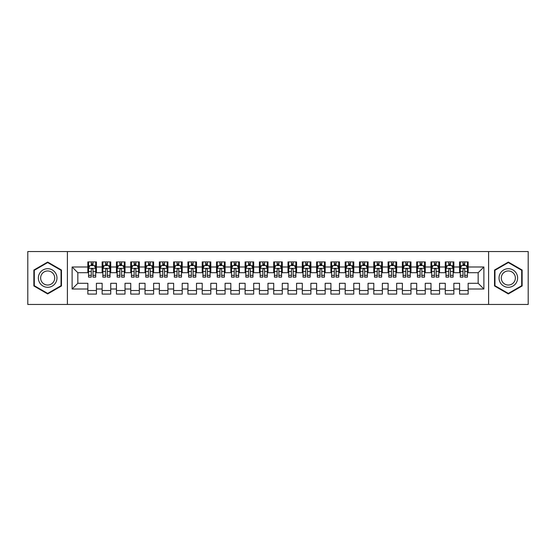 <?xml version="1.0" encoding="UTF-8"?>
<svg xmlns="http://www.w3.org/2000/svg" width="556" height="556" viewBox="0 0 556 556"><rect width="100%" height="100%" fill="white"/><g stroke="black" fill="none" stroke-linecap="round" stroke-linejoin="round"><path stroke-width="0.83" d="M488.599 304.452L528.2 304.452L528.2 251.548L488.599 251.548L488.599 304.452L67.401 304.452L67.401 251.548L27.8 251.548L27.8 304.452L67.401 304.452M488.599 251.548L67.401 251.548M72.12 289.009L72.12 266.991L87.848 266.991L87.848 272.711L77.84 272.711L77.84 283.289L72.12 289.009L87.848 289.009L87.848 294.082L96.424 294.082L96.424 289.009L102.144 289.009L102.144 294.082L110.72 294.082L110.72 289.009L116.44 289.009L116.44 294.082L125.024 294.082L125.024 289.009L130.736 289.009L130.736 294.082L139.32 294.082L139.32 289.009L145.04 289.009L145.04 294.082L153.616 294.082L153.616 289.009L159.336 289.009L159.336 294.082L167.912 294.082L167.912 289.009L173.632 289.009L173.632 294.082L182.208 294.082L182.208 289.009L187.928 289.009L187.928 294.082L196.504 294.082L196.504 289.009L202.224 289.009L202.224 294.082L210.8 294.082L210.8 289.009L216.52 289.009L216.52 294.082L225.104 294.082L225.104 289.009L230.816 289.009L230.816 294.082L239.4 294.082L239.4 289.009L245.12 289.009L245.12 294.082L253.696 294.082L253.696 289.009L259.416 289.009L259.416 294.082L267.992 294.082L267.992 289.009L273.712 289.009L273.712 294.082L282.288 294.082L282.288 289.009L288.008 289.009L288.008 294.082L296.584 294.082L296.584 289.009L302.304 289.009L302.304 294.082L310.88 294.082L310.88 289.009L316.6 289.009L316.6 294.082L325.184 294.082L325.184 289.009L330.896 289.009L330.896 294.082L339.48 294.082L339.48 289.009L345.2 289.009L345.2 294.082L353.776 294.082L353.776 289.009L359.496 289.009L359.496 294.082L368.072 294.082L368.072 289.009L373.792 289.009L373.792 294.082L382.368 294.082L382.368 289.009L388.088 289.009L388.088 294.082L396.664 294.082L396.664 289.009L402.384 289.009L402.384 294.082L410.96 294.082L410.96 289.009L416.68 289.009L416.68 294.082L425.264 294.082L425.264 289.009L430.976 289.009L430.976 294.082L439.56 294.082L439.56 289.009L445.28 289.009L445.28 294.082L453.856 294.082L453.856 289.009L459.576 289.009L459.576 294.082L468.152 294.082L468.152 283.289L478.16 283.289L478.16 272.711L468.152 272.711L468.152 266.991L483.88 266.991L483.88 289.009L468.152 289.009M468.152 266.991L468.152 261.918L459.576 261.918L459.576 266.991L453.856 266.991L453.856 261.918L445.28 261.918L445.28 266.991L439.56 266.991L439.56 261.918L430.976 261.918L430.976 266.991L425.264 266.991L425.264 261.918L416.68 261.918L416.68 266.991L410.96 266.991L410.96 261.918L402.384 261.918L402.384 266.991L396.664 266.991L396.664 261.918L388.088 261.918L388.088 266.991L382.368 266.991L382.368 261.918L373.792 261.918L373.792 266.991L368.072 266.991L368.072 261.918L359.496 261.918L359.496 266.991L353.776 266.991L353.776 261.918L345.2 261.918L345.2 266.991L339.48 266.991L339.48 261.918L330.896 261.918L330.896 266.991L325.184 266.991L325.184 261.918L316.6 261.918L316.6 266.991L310.88 266.991L310.88 261.918L302.304 261.918L302.304 266.991L296.584 266.991L296.584 261.918L288.008 261.918L288.008 266.991L282.288 266.991L282.288 261.918L273.712 261.918L273.712 266.991L267.992 266.991L267.992 261.918L259.416 261.918L259.416 266.991L253.696 266.991L253.696 261.918L245.12 261.918L245.12 266.991L239.4 266.991L239.4 261.918L230.816 261.918L230.816 266.991L225.104 266.991L225.104 261.918L216.52 261.918L216.52 266.991L210.8 266.991L210.8 261.918L202.224 261.918L202.224 266.991L196.504 266.991L196.504 261.918L187.928 261.918L187.928 266.991L182.208 266.991L182.208 261.918L173.632 261.918L173.632 266.991L167.912 266.991L167.912 261.918L159.336 261.918L159.336 266.991L153.616 266.991L153.616 261.918L145.04 261.918L145.04 266.991L139.32 266.991L139.32 261.918L130.736 261.918L130.736 266.991L125.024 266.991L125.024 261.918L116.44 261.918L116.44 266.991L110.72 266.991L110.72 261.918L102.144 261.918L102.144 266.991L96.424 266.991L96.424 261.918L87.848 261.918L87.848 266.991M453.856 289.009L453.856 283.289L459.576 283.289L459.576 289.009M483.88 266.991L478.16 272.711M439.56 289.009L439.56 283.289L445.28 283.289L445.28 289.009M459.576 266.991L459.576 272.711L453.856 272.711L453.856 266.991M425.264 289.009L425.264 283.289L430.976 283.289L430.976 289.009M445.28 266.991L445.28 272.711L439.56 272.711L439.56 266.991M410.96 289.009L410.96 283.289L416.68 283.289L416.68 289.009M430.976 266.991L430.976 272.711L425.264 272.711L425.264 266.991M396.664 289.009L396.664 283.289L402.384 283.289L402.384 289.009M416.68 266.991L416.68 272.711L410.96 272.711L410.96 266.991M382.368 289.009L382.368 283.289L388.088 283.289L388.088 289.009M402.384 266.991L402.384 272.711L396.664 272.711L396.664 266.991M368.072 289.009L368.072 283.289L373.792 283.289L373.792 289.009M388.088 266.991L388.088 272.711L382.368 272.711L382.368 266.991M353.776 289.009L353.776 283.289L359.496 283.289L359.496 289.009M373.792 266.991L373.792 272.711L368.072 272.711L368.072 266.991M339.48 289.009L339.48 283.289L345.2 283.289L345.2 289.009M359.496 266.991L359.496 272.711L353.776 272.711L353.776 266.991M325.184 289.009L325.184 283.289L330.896 283.289L330.896 289.009M345.2 266.991L345.2 272.711L339.48 272.711L339.48 266.991M310.88 289.009L310.88 283.289L316.6 283.289L316.6 289.009M330.896 266.991L330.896 272.711L325.184 272.711L325.184 266.991M296.584 289.009L296.584 283.289L302.304 283.289L302.304 289.009M316.6 266.991L316.6 272.711L310.88 272.711L310.88 266.991M282.288 289.009L282.288 283.289L288.008 283.289L288.008 289.009M302.304 266.991L302.304 272.711L296.584 272.711L296.584 266.991M267.992 289.009L267.992 283.289L273.712 283.289L273.712 289.009M288.008 266.991L288.008 272.711L282.288 272.711L282.288 266.991M253.696 289.009L253.696 283.289L259.416 283.289L259.416 289.009M273.712 266.991L273.712 272.711L267.992 272.711L267.992 266.991M239.4 289.009L239.4 283.289L245.12 283.289L245.12 289.009M259.416 266.991L259.416 272.711L253.696 272.711L253.696 266.991M225.104 289.009L225.104 283.289L230.816 283.289L230.816 289.009M245.12 266.991L245.12 272.711L239.4 272.711L239.4 266.991M210.8 289.009L210.8 283.289L216.52 283.289L216.52 289.009M230.816 266.991L230.816 272.711L225.104 272.711L225.104 266.991M196.504 289.009L196.504 283.289L202.224 283.289L202.224 289.009M216.52 266.991L216.52 272.711L210.8 272.711L210.8 266.991M182.208 289.009L182.208 283.289L187.928 283.289L187.928 289.009M202.224 266.991L202.224 272.711L196.504 272.711L196.504 266.991M167.912 289.009L167.912 283.289L173.632 283.289L173.632 289.009M187.928 266.991L187.928 272.711L182.208 272.711L182.208 266.991M153.616 289.009L153.616 283.289L159.336 283.289L159.336 289.009M173.632 266.991L173.632 272.711L167.912 272.711L167.912 266.991M139.32 289.009L139.32 283.289L145.04 283.289L145.04 289.009M159.336 266.991L159.336 272.711L153.616 272.711L153.616 266.991M125.024 289.009L125.024 283.289L130.736 283.289L130.736 289.009M145.04 266.991L145.04 272.711L139.32 272.711L139.32 266.991M110.72 289.009L110.72 283.289L116.44 283.289L116.44 289.009M130.736 266.991L130.736 272.711L125.024 272.711L125.024 266.991M96.424 289.009L96.424 283.289L102.144 283.289L102.144 289.009M116.44 266.991L116.44 272.711L110.72 272.711L110.72 266.991M77.84 283.289L87.848 283.289L87.848 289.009M102.144 266.991L102.144 272.711L96.424 272.711L96.424 266.991M459.576 265.49L460.292 265.49M467.436 265.49L468.152 265.49M445.28 265.49L445.988 265.49M453.14 265.49L453.856 265.49M430.976 265.49L431.692 265.49M438.844 265.49L439.56 265.49M416.68 265.49L417.396 265.49M424.548 265.49L425.264 265.49M402.384 265.49L403.1 265.49M410.252 265.49L410.96 265.49M388.088 265.49L388.804 265.49M395.948 265.49L396.664 265.49M373.792 265.49L374.508 265.49M381.652 265.49L382.368 265.49M359.496 265.49L360.212 265.49M367.356 265.49L368.072 265.49M345.2 265.49L345.908 265.49M353.06 265.49L353.776 265.49M330.896 265.49L331.612 265.49M338.764 265.49L339.48 265.49M316.6 265.49L317.316 265.49M324.468 265.49L325.184 265.49M302.304 265.49L303.02 265.49M310.172 265.49L310.88 265.49M288.008 265.49L288.724 265.49M295.868 265.49L296.584 265.49M273.712 265.49L274.428 265.49M281.572 265.49L282.288 265.49M259.416 265.49L260.132 265.49M267.276 265.49L267.992 265.49M245.12 265.49L245.828 265.49M252.98 265.49L253.696 265.49M230.816 265.49L231.532 265.49M238.684 265.49L239.4 265.49M216.52 265.49L217.236 265.49M224.388 265.49L225.104 265.49M202.224 265.49L202.94 265.49M210.092 265.49L210.8 265.49M187.928 265.49L188.644 265.49M195.788 265.49L196.504 265.49M173.632 265.49L174.348 265.49M181.492 265.49L182.208 265.49M159.336 265.49L160.052 265.49M167.196 265.49L167.912 265.49M145.04 265.49L145.748 265.49M152.9 265.49L153.616 265.49M130.736 265.49L131.452 265.49M138.604 265.49L139.32 265.49M116.44 265.49L117.156 265.49M124.308 265.49L125.024 265.49M102.144 265.49L102.86 265.49M110.012 265.49L110.72 265.49M87.848 265.49L88.564 265.49M95.708 265.49L96.424 265.49M87.848 290.51L96.424 290.51M102.144 290.51L110.72 290.51M116.44 290.51L125.024 290.51M130.736 290.51L139.32 290.51M145.04 290.51L153.616 290.51M159.336 290.51L167.912 290.51M173.632 290.51L182.208 290.51M187.928 290.51L196.504 290.51M202.224 290.51L210.8 290.51M216.52 290.51L225.104 290.51M230.816 290.51L239.4 290.51M245.12 290.51L253.696 290.51M259.416 290.51L267.992 290.51M273.712 290.51L282.288 290.51M288.008 290.51L296.584 290.51M302.304 290.51L310.88 290.51M316.6 290.51L325.184 290.51M330.896 290.51L339.48 290.51M345.2 290.51L353.776 290.51M359.496 290.51L368.072 290.51M373.792 290.51L382.368 290.51M388.088 290.51L396.664 290.51M402.384 290.51L410.96 290.51M416.68 290.51L425.264 290.51M430.976 290.51L439.56 290.51M445.28 290.51L453.856 290.51M459.576 290.51L468.152 290.51M72.12 266.991L77.84 272.711M478.16 283.289L483.88 289.009M61.473 270.035L47.67 262.071L33.874 270.035L33.874 285.965L47.67 293.929L61.473 285.965L61.473 270.035M494.527 270.035L494.527 285.965L508.33 293.929L522.126 285.965L522.126 270.035L508.33 262.071L494.527 270.035M92.998 263.773L91.281 263.773M95.708 275.352L92.998 275.352L92.998 277.145L95.708 277.145L95.708 268.423L94.284 265.56L89.996 265.56L88.564 268.423L88.564 277.145L91.281 277.145L91.281 275.352L88.564 275.352M88.564 268.423L88.564 261.918M95.708 268.423L95.708 261.918M91.281 265.56L91.281 261.918M92.998 261.918L92.998 265.56M92.998 275.352L92.998 269.493C92.421 268.388 91.851 268.388 91.281 269.493L91.281 275.352M92.998 265.49L91.281 265.49M107.294 263.773L105.577 263.773M110.012 275.352L107.294 275.352L107.294 277.145L110.012 277.145L110.012 268.423L108.58 265.56L104.292 265.56L102.86 268.423L102.86 277.145L105.577 277.145L105.577 275.352L102.86 275.352M102.86 268.423L102.86 261.918M110.012 268.423L110.012 261.918M105.577 265.56L105.577 261.918M107.294 261.918L107.294 265.56M107.294 275.352L107.294 269.493C106.724 268.388 106.147 268.388 105.577 269.493L105.577 275.352M107.294 265.49L105.577 265.49M121.59 263.773L119.874 263.773M124.308 275.352L121.59 275.352L121.59 277.145L124.308 277.145L124.308 268.423L122.876 265.56L118.588 265.56L117.156 268.423L117.156 277.145L119.874 277.145L119.874 275.352L117.156 275.352M117.156 268.423L117.156 261.918M124.308 268.423L124.308 261.918M119.874 265.56L119.874 261.918M121.59 261.918L121.59 265.56M121.59 275.352L121.59 269.493C121.02 268.388 120.444 268.388 119.874 269.493L119.874 275.352M121.59 265.49L119.874 265.49M55.718 273.35A9.292 9.292 0 0 0 43.027 269.952A9.292 9.292 0 0 0 39.622 282.65A9.292 9.292 0 0 0 52.32 286.048A9.292 9.292 0 0 0 55.718 273.35M53.765 274.483A7.033 7.033 0 0 0 44.153 271.905A7.033 7.033 0 0 0 41.582 281.517A7.033 7.033 0 0 0 51.194 284.095A7.033 7.033 0 0 0 53.765 274.483M47.67 293.436L34.305 285.714L34.305 270.285L47.67 262.564L61.042 270.285L61.042 285.714L47.67 293.436M516.378 273.35A9.292 9.292 0 0 0 503.68 269.952A9.292 9.292 0 0 0 500.282 282.65A9.292 9.292 0 0 0 512.973 286.048A9.292 9.292 0 0 0 516.378 273.35M514.418 274.483A7.033 7.033 0 0 0 504.806 271.905A7.033 7.033 0 0 0 502.235 281.517A7.033 7.033 0 0 0 511.847 284.095A7.033 7.033 0 0 0 514.418 274.483M508.33 293.436L494.958 285.714L494.958 270.285L508.33 262.564L521.695 270.285L521.695 285.714L508.33 293.436M135.886 263.773L134.17 263.773M138.604 275.352L135.886 275.352L135.886 277.145L138.604 277.145L138.604 268.423L137.172 265.56L132.884 265.56L131.452 268.423L131.452 277.145L134.17 277.145L134.17 275.352L131.452 275.352M131.452 268.423L131.452 261.918M138.604 268.423L138.604 261.918M134.17 265.56L134.17 261.918M135.886 261.918L135.886 265.56M135.886 275.352L135.886 269.493C135.316 268.388 134.747 268.388 134.17 269.493L134.17 275.352M135.886 265.49L134.17 265.49M150.183 263.773L148.466 263.773M152.9 275.352L150.183 275.352L150.183 277.145L152.9 277.145L152.9 268.423L151.468 265.56L147.18 265.56L145.748 268.423L145.748 277.145L148.466 277.145L148.466 275.352L145.748 275.352M145.748 268.423L145.748 261.918M152.9 268.423L152.9 261.918M148.466 265.56L148.466 261.918M150.183 261.918L150.183 265.56M150.183 275.352L150.183 269.493C149.613 268.388 149.043 268.388 148.466 269.493L148.466 275.352M150.183 265.49L148.466 265.49M164.479 263.773L162.762 263.773M167.196 275.352L164.479 275.352L164.479 277.145L167.196 277.145L167.196 268.423L165.764 265.56L161.476 265.56L160.052 268.423L160.052 277.145L162.762 277.145L162.762 275.352L160.052 275.352M160.052 268.423L160.052 261.918M167.196 268.423L167.196 261.918M162.762 265.56L162.762 261.918M164.479 261.918L164.479 265.56M164.479 275.352L164.479 269.493C163.909 268.388 163.339 268.388 162.762 269.493L162.762 275.352M164.479 265.49L162.762 265.49M178.775 263.773L177.065 263.773M181.492 275.352L178.775 275.352L178.775 277.145L181.492 277.145L181.492 268.423L180.068 265.56L175.772 265.56L174.348 268.423L174.348 277.145L177.065 277.145L177.065 275.352L174.348 275.352M174.348 268.423L174.348 261.918M181.492 268.423L181.492 261.918M177.065 265.56L177.065 261.918M178.775 261.918L178.775 265.56M178.775 275.352L178.775 269.493C178.205 268.388 177.635 268.388 177.065 269.493L177.065 275.352M178.775 265.49L177.065 265.49M193.078 263.773L191.361 263.773M195.788 275.352L193.078 275.352L193.078 277.145L195.788 277.145L195.788 268.423L194.364 265.56L190.076 265.56L188.644 268.423L188.644 277.145L191.361 277.145L191.361 275.352L188.644 275.352M188.644 268.423L188.644 261.918M195.788 268.423L195.788 261.918M191.361 265.56L191.361 261.918M193.078 261.918L193.078 265.56M193.078 275.352L193.078 269.493C192.501 268.388 191.931 268.388 191.361 269.493L191.361 275.352M193.078 265.49L191.361 265.49M207.374 263.773L205.657 263.773M210.092 275.352L207.374 275.352L207.374 277.145L210.092 277.145L210.092 268.423L208.66 265.56L204.372 265.56L202.94 268.423L202.94 277.145L205.657 277.145L205.657 275.352L202.94 275.352M202.94 268.423L202.94 261.918M210.092 268.423L210.092 261.918M205.657 265.56L205.657 261.918M207.374 261.918L207.374 265.56M207.374 275.352L207.374 269.493C206.804 268.388 206.227 268.388 205.657 269.493L205.657 275.352M207.374 265.49L205.657 265.49M221.67 263.773L219.954 263.773M224.388 275.352L221.67 275.352L221.67 277.145L224.388 277.145L224.388 268.423L222.956 265.56L218.668 265.56L217.236 268.423L217.236 277.145L219.954 277.145L219.954 275.352L217.236 275.352M217.236 268.423L217.236 261.918M224.388 268.423L224.388 261.918M219.954 265.56L219.954 261.918M221.67 261.918L221.67 265.56M221.67 275.352L221.67 269.493C221.1 268.388 220.523 268.388 219.954 269.493L219.954 275.352M221.67 265.49L219.954 265.49M235.966 263.773L234.25 263.773M238.684 275.352L235.966 275.352L235.966 277.145L238.684 277.145L238.684 268.423L237.252 265.56L232.964 265.56L231.532 268.423L231.532 277.145L234.25 277.145L234.25 275.352L231.532 275.352M231.532 268.423L231.532 261.918M238.684 268.423L238.684 261.918M234.25 265.56L234.25 261.918M235.966 261.918L235.966 265.56M235.966 275.352L235.966 269.493C235.396 268.388 234.827 268.388 234.25 269.493L234.25 275.352M235.966 265.49L234.25 265.49M250.263 263.773L248.546 263.773M252.98 275.352L250.263 275.352L250.263 277.145L252.98 277.145L252.98 268.423L251.548 265.56L247.26 265.56L245.828 268.423L245.828 277.145L248.546 277.145L248.546 275.352L245.828 275.352M245.828 268.423L245.828 261.918M252.98 268.423L252.98 261.918M248.546 265.56L248.546 261.918M250.263 261.918L250.263 265.56M250.263 275.352L250.263 269.493C249.693 268.388 249.123 268.388 248.546 269.493L248.546 275.352M250.263 265.49L248.546 265.49M264.559 263.773L262.842 263.773M267.276 275.352L264.559 275.352L264.559 277.145L267.276 277.145L267.276 268.423L265.844 265.56L261.556 265.56L260.132 268.423L260.132 277.145L262.842 277.145L262.842 275.352L260.132 275.352M260.132 268.423L260.132 261.918M267.276 268.423L267.276 261.918M262.842 265.56L262.842 261.918M264.559 261.918L264.559 265.56M264.559 275.352L264.559 269.493C263.989 268.388 263.419 268.388 262.842 269.493L262.842 275.352M264.559 265.49L262.842 265.49M278.855 263.773L277.145 263.773M281.572 275.352L278.855 275.352L278.855 277.145L281.572 277.145L281.572 268.423L280.148 265.56L275.852 265.56L274.428 268.423L274.428 277.145L277.145 277.145L277.145 275.352L274.428 275.352M274.428 268.423L274.428 261.918M281.572 268.423L281.572 261.918M277.145 265.56L277.145 261.918M278.855 261.918L278.855 265.56M278.855 275.352L278.855 269.493C278.285 268.388 277.715 268.388 277.145 269.493L277.145 275.352M278.855 265.49L277.145 265.49M293.158 263.773L291.441 263.773M295.868 275.352L293.158 275.352L293.158 277.145L295.868 277.145L295.868 268.423L294.444 265.56L290.156 265.56L288.724 268.423L288.724 277.145L291.441 277.145L291.441 275.352L288.724 275.352M288.724 268.423L288.724 261.918M295.868 268.423L295.868 261.918M291.441 265.56L291.441 261.918M293.158 261.918L293.158 265.56M293.158 275.352L293.158 269.493C292.581 268.388 292.011 268.388 291.441 269.493L291.441 275.352M293.158 265.49L291.441 265.49M307.454 263.773L305.737 263.773M310.172 275.352L307.454 275.352L307.454 277.145L310.172 277.145L310.172 268.423L308.74 265.56L304.452 265.56L303.02 268.423L303.02 277.145L305.737 277.145L305.737 275.352L303.02 275.352M303.02 268.423L303.02 261.918M310.172 268.423L310.172 261.918M305.737 265.56L305.737 261.918M307.454 261.918L307.454 265.56M307.454 275.352L307.454 269.493C306.884 268.388 306.307 268.388 305.737 269.493L305.737 275.352M307.454 265.49L305.737 265.49M321.75 263.773L320.034 263.773M324.468 275.352L321.75 275.352L321.75 277.145L324.468 277.145L324.468 268.423L323.036 265.56L318.748 265.56L317.316 268.423L317.316 277.145L320.034 277.145L320.034 275.352L317.316 275.352M317.316 268.423L317.316 261.918M324.468 268.423L324.468 261.918M320.034 265.56L320.034 261.918M321.75 261.918L321.75 265.56M321.75 275.352L321.75 269.493C321.18 268.388 320.603 268.388 320.034 269.493L320.034 275.352M321.75 265.49L320.034 265.49M336.046 263.773L334.33 263.773M338.764 275.352L336.046 275.352L336.046 277.145L338.764 277.145L338.764 268.423L337.332 265.56L333.044 265.56L331.612 268.423L331.612 277.145L334.33 277.145L334.33 275.352L331.612 275.352M331.612 268.423L331.612 261.918M338.764 268.423L338.764 261.918M334.33 265.56L334.33 261.918M336.046 261.918L336.046 265.56M336.046 275.352L336.046 269.493C335.476 268.388 334.907 268.388 334.33 269.493L334.33 275.352M336.046 265.49L334.33 265.49M350.343 263.773L348.626 263.773M353.06 275.352L350.343 275.352L350.343 277.145L353.06 277.145L353.06 268.423L351.628 265.56L347.34 265.56L345.908 268.423L345.908 277.145L348.626 277.145L348.626 275.352L345.908 275.352M345.908 268.423L345.908 261.918M353.06 268.423L353.06 261.918M348.626 265.56L348.626 261.918M350.343 261.918L350.343 265.56M350.343 275.352L350.343 269.493C349.773 268.388 349.203 268.388 348.626 269.493L348.626 275.352M350.343 265.49L348.626 265.49M364.639 263.773L362.922 263.773M367.356 275.352L364.639 275.352L364.639 277.145L367.356 277.145L367.356 268.423L365.924 265.56L361.636 265.56L360.212 268.423L360.212 277.145L362.922 277.145L362.922 275.352L360.212 275.352M360.212 268.423L360.212 261.918M367.356 268.423L367.356 261.918M362.922 265.56L362.922 261.918M364.639 261.918L364.639 265.56M364.639 275.352L364.639 269.493C364.069 268.388 363.499 268.388 362.922 269.493L362.922 275.352M364.639 265.49L362.922 265.49M378.935 263.773L377.225 263.773M381.652 275.352L378.935 275.352L378.935 277.145L381.652 277.145L381.652 268.423L380.228 265.56L375.932 265.56L374.508 268.423L374.508 277.145L377.225 277.145L377.225 275.352L374.508 275.352M374.508 268.423L374.508 261.918M381.652 268.423L381.652 261.918M377.225 265.56L377.225 261.918M378.935 261.918L378.935 265.56M378.935 275.352L378.935 269.493C378.365 268.388 377.795 268.388 377.225 269.493L377.225 275.352M378.935 265.49L377.225 265.49M393.238 263.773L391.521 263.773M395.948 275.352L393.238 275.352L393.238 277.145L395.948 277.145L395.948 268.423L394.524 265.56L390.236 265.56L388.804 268.423L388.804 277.145L391.521 277.145L391.521 275.352L388.804 275.352M388.804 268.423L388.804 261.918M395.948 268.423L395.948 261.918M391.521 265.56L391.521 261.918M393.238 261.918L393.238 265.56M393.238 275.352L393.238 269.493C392.661 268.388 392.091 268.388 391.521 269.493L391.521 275.352M393.238 265.49L391.521 265.49M407.534 263.773L405.817 263.773M410.252 275.352L407.534 275.352L407.534 277.145L410.252 277.145L410.252 268.423L408.82 265.56L404.532 265.56L403.1 268.423L403.1 277.145L405.817 277.145L405.817 275.352L403.1 275.352M403.1 268.423L403.1 261.918M410.252 268.423L410.252 261.918M405.817 265.56L405.817 261.918M407.534 261.918L407.534 265.56M407.534 275.352L407.534 269.493C406.964 268.388 406.387 268.388 405.817 269.493L405.817 275.352M407.534 265.49L405.817 265.49M421.83 263.773L420.114 263.773M424.548 275.352L421.83 275.352L421.83 277.145L424.548 277.145L424.548 268.423L423.116 265.56L418.828 265.56L417.396 268.423L417.396 277.145L420.114 277.145L420.114 275.352L417.396 275.352M417.396 268.423L417.396 261.918M424.548 268.423L424.548 261.918M420.114 265.56L420.114 261.918M421.83 261.918L421.83 265.56M421.83 275.352L421.83 269.493C421.26 268.388 420.683 268.388 420.114 269.493L420.114 275.352M421.83 265.49L420.114 265.49M436.126 263.773L434.41 263.773M438.844 275.352L436.126 275.352L436.126 277.145L438.844 277.145L438.844 268.423L437.412 265.56L433.124 265.56L431.692 268.423L431.692 277.145L434.41 277.145L434.41 275.352L431.692 275.352M431.692 268.423L431.692 261.918M438.844 268.423L438.844 261.918M434.41 265.56L434.41 261.918M436.126 261.918L436.126 265.56M436.126 275.352L436.126 269.493C435.557 268.388 434.987 268.388 434.41 269.493L434.41 275.352M436.126 265.49L434.41 265.49M450.423 263.773L448.706 263.773M453.14 275.352L450.423 275.352L450.423 277.145L453.14 277.145L453.14 268.423L451.708 265.56L447.42 265.56L445.988 268.423L445.988 277.145L448.706 277.145L448.706 275.352L445.988 275.352M445.988 268.423L445.988 261.918M453.14 268.423L453.14 261.918M448.706 265.56L448.706 261.918M450.423 261.918L450.423 265.56M450.423 275.352L450.423 269.493C449.853 268.388 449.283 268.388 448.706 269.493L448.706 275.352M450.423 265.49L448.706 265.49M464.719 263.773L463.002 263.773M467.436 275.352L464.719 275.352L464.719 277.145L467.436 277.145L467.436 268.423L466.004 265.56L461.716 265.56L460.292 268.423L460.292 277.145L463.002 277.145L463.002 275.352L460.292 275.352M460.292 268.423L460.292 261.918M467.436 268.423L467.436 261.918M463.002 265.56L463.002 261.918M464.719 261.918L464.719 265.56M464.719 275.352L464.719 269.493C464.149 268.388 463.579 268.388 463.002 269.493L463.002 275.352M464.719 265.49L463.002 265.49M95.674 268.346L88.599 268.346M88.564 265.733L89.905 265.733M94.367 265.733L95.708 265.733M91.281 271.516L88.564 271.516M95.708 271.516L92.998 271.516M92.998 264.684L91.281 264.684M109.97 268.346L102.895 268.346M102.86 265.733L104.201 265.733M108.663 265.733L110.012 265.733M105.577 271.516L102.86 271.516M110.012 271.516L107.294 271.516M107.294 264.684L105.577 264.684M124.273 268.346L117.191 268.346M117.156 265.733L118.504 265.733M122.959 265.733L124.308 265.733M119.874 271.516L117.156 271.516M124.308 271.516L121.59 271.516M121.59 264.684L119.874 264.684M138.569 268.346L131.487 268.346M131.452 265.733L132.801 265.733M137.256 265.733L138.604 265.733M134.17 271.516L131.452 271.516M138.604 271.516L135.886 271.516M135.886 264.684L134.17 264.684M152.865 268.346L145.79 268.346M145.748 265.733L147.097 265.733M151.559 265.733L152.9 265.733M148.466 271.516L145.748 271.516M152.9 271.516L150.183 271.516M150.183 264.684L148.466 264.684M167.161 268.346L160.086 268.346M160.052 265.733L161.393 265.733M165.855 265.733L167.196 265.733M162.762 271.516L160.052 271.516M167.196 271.516L164.479 271.516M164.479 264.684L162.762 264.684M181.458 268.346L174.382 268.346M174.348 265.733L175.689 265.733M180.151 265.733L181.492 265.733M177.065 271.516L174.348 271.516M181.492 271.516L178.775 271.516M178.775 264.684L177.065 264.684M195.754 268.346L188.679 268.346M188.644 265.733L189.985 265.733M194.447 265.733L195.788 265.733M191.361 271.516L188.644 271.516M195.788 271.516L193.078 271.516M193.078 264.684L191.361 264.684M210.05 268.346L202.975 268.346M202.94 265.733L204.281 265.733M208.743 265.733L210.092 265.733M205.657 271.516L202.94 271.516M210.092 271.516L207.374 271.516M207.374 264.684L205.657 264.684M224.353 268.346L217.271 268.346M217.236 265.733L218.584 265.733M223.039 265.733L224.388 265.733M219.954 271.516L217.236 271.516M224.388 271.516L221.67 271.516M221.67 264.684L219.954 264.684M238.649 268.346L231.567 268.346M231.532 265.733L232.881 265.733M237.336 265.733L238.684 265.733M234.25 271.516L231.532 271.516M238.684 271.516L235.966 271.516M235.966 264.684L234.25 264.684M252.945 268.346L245.87 268.346M245.828 265.733L247.177 265.733M251.639 265.733L252.98 265.733M248.546 271.516L245.828 271.516M252.98 271.516L250.263 271.516M250.263 264.684L248.546 264.684M267.241 268.346L260.166 268.346M260.132 265.733L261.473 265.733M265.935 265.733L267.276 265.733M262.842 271.516L260.132 271.516M267.276 271.516L264.559 271.516M264.559 264.684L262.842 264.684M281.538 268.346L274.462 268.346M274.428 265.733L275.769 265.733M280.231 265.733L281.572 265.733M277.145 271.516L274.428 271.516M281.572 271.516L278.855 271.516M278.855 264.684L277.145 264.684M295.834 268.346L288.759 268.346M288.724 265.733L290.065 265.733M294.527 265.733L295.868 265.733M291.441 271.516L288.724 271.516M295.868 271.516L293.158 271.516M293.158 264.684L291.441 264.684M310.13 268.346L303.055 268.346M303.02 265.733L304.361 265.733M308.823 265.733L310.172 265.733M305.737 271.516L303.02 271.516M310.172 271.516L307.454 271.516M307.454 264.684L305.737 264.684M324.433 268.346L317.351 268.346M317.316 265.733L318.664 265.733M323.119 265.733L324.468 265.733M320.034 271.516L317.316 271.516M324.468 271.516L321.75 271.516M321.75 264.684L320.034 264.684M338.729 268.346L331.647 268.346M331.612 265.733L332.961 265.733M337.416 265.733L338.764 265.733M334.33 271.516L331.612 271.516M338.764 271.516L336.046 271.516M336.046 264.684L334.33 264.684M353.025 268.346L345.95 268.346M345.908 265.733L347.257 265.733M351.719 265.733L353.06 265.733M348.626 271.516L345.908 271.516M353.06 271.516L350.343 271.516M350.343 264.684L348.626 264.684M367.321 268.346L360.246 268.346M360.212 265.733L361.553 265.733M366.015 265.733L367.356 265.733M362.922 271.516L360.212 271.516M367.356 271.516L364.639 271.516M364.639 264.684L362.922 264.684M381.618 268.346L374.542 268.346M374.508 265.733L375.849 265.733M380.311 265.733L381.652 265.733M377.225 271.516L374.508 271.516M381.652 271.516L378.935 271.516M378.935 264.684L377.225 264.684M395.914 268.346L388.839 268.346M388.804 265.733L390.145 265.733M394.607 265.733L395.948 265.733M391.521 271.516L388.804 271.516M395.948 271.516L393.238 271.516M393.238 264.684L391.521 264.684M410.21 268.346L403.135 268.346M403.1 265.733L404.441 265.733M408.903 265.733L410.252 265.733M405.817 271.516L403.1 271.516M410.252 271.516L407.534 271.516M407.534 264.684L405.817 264.684M424.513 268.346L417.431 268.346M417.396 265.733L418.744 265.733M423.199 265.733L424.548 265.733M420.114 271.516L417.396 271.516M424.548 271.516L421.83 271.516M421.83 264.684L420.114 264.684M438.809 268.346L431.727 268.346M431.692 265.733L433.041 265.733M437.496 265.733L438.844 265.733M434.41 271.516L431.692 271.516M438.844 271.516L436.126 271.516M436.126 264.684L434.41 264.684M453.105 268.346L446.03 268.346M445.988 265.733L447.337 265.733M451.799 265.733L453.14 265.733M448.706 271.516L445.988 271.516M453.14 271.516L450.423 271.516M450.423 264.684L448.706 264.684M467.401 268.346L460.326 268.346M460.292 265.733L461.633 265.733M466.095 265.733L467.436 265.733M463.002 271.516L460.292 271.516M467.436 271.516L464.719 271.516M464.719 264.684L463.002 264.684"/></g></svg>

